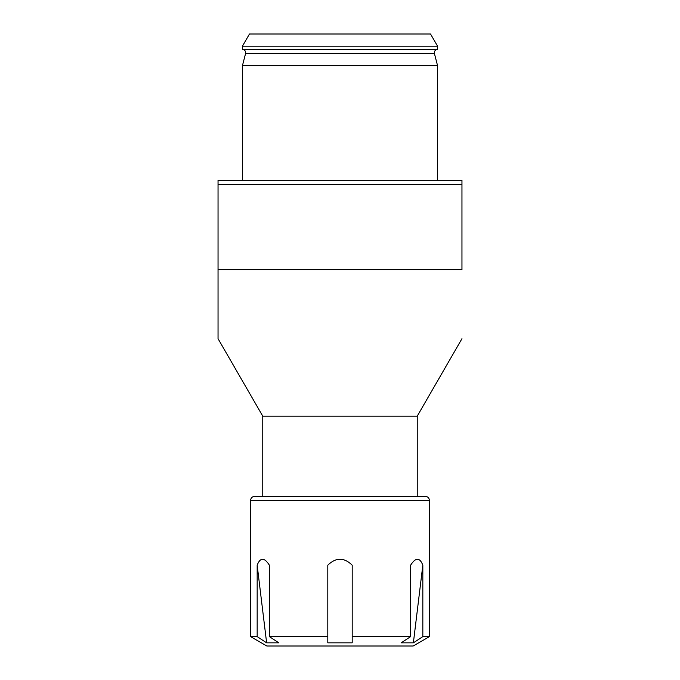 <?xml version="1.0" encoding="UTF-8"?>
<svg xmlns="http://www.w3.org/2000/svg" width="680" height="680" viewBox="0 0 680 680"><rect width="100%" height="100%" fill="white"/><g stroke="black" fill="none" stroke-linecap="round" stroke-linejoin="round"><path stroke-width="1.02" d="M429.437 636.608L413.176 646L266.824 646L250.563 636.608L257.168 636.608L266.628 642.846L278.817 642.846L269.365 636.608L327.802 636.608L327.802 642.846L352.197 642.846L352.197 636.608L410.635 636.608L401.183 642.846L413.372 642.846L422.832 636.608L429.437 636.608L429.437 500.463L250.563 500.463C250.801 497.989 252.161 496.638 254.626 496.392L425.374 496.392C427.839 496.638 429.199 497.989 429.437 500.463M269.365 636.608L269.365 565.165C264.341 557.277 260.278 557.277 257.168 565.165L257.168 636.608M352.197 642.846L352.197 565.165C344.063 557.277 335.937 557.277 327.802 565.165L327.802 642.846M422.832 636.608L422.832 565.165C419.721 557.277 415.659 557.277 410.635 565.165L410.635 636.608M422.832 565.165L413.372 642.846M257.168 565.165L266.628 642.846M461.958 269.679L218.042 269.679L218.042 180.353L461.958 180.353L461.958 269.679M461.958 184.416L218.042 184.416M461.958 241.332L461.958 258.392M218.042 269.679L218.042 338.691L218.042 269.679M417.24 496.392L417.24 416.143L262.76 416.143L218.042 338.691M262.76 496.392L262.76 416.143M242.428 46.197L249.475 34L430.525 34L437.571 46.197L242.428 46.197L242.428 49.444L437.571 49.444L437.571 46.197M434.418 53.516L245.582 53.516L242.428 65.713L437.571 65.713L434.418 53.516C434.154 51.136 435.2 49.785 437.571 49.444M437.571 65.713L437.571 180.353M250.563 500.463L250.563 636.608M417.24 416.143L461.958 338.691M245.582 53.516C245.846 51.136 244.8 49.785 242.428 49.444M242.428 65.713L242.428 180.353"/></g></svg>
